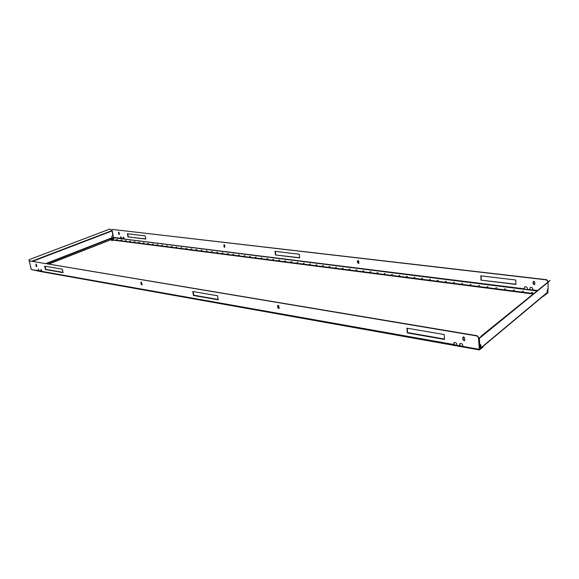 <?xml version="1.0" encoding="UTF-8"?>
<svg xmlns="http://www.w3.org/2000/svg" width="579" height="579" viewBox="0 0 579 579"><rect width="100%" height="100%" fill="white"/><g stroke="black" fill="none" stroke-linecap="round" stroke-linejoin="round"><path stroke-width="0.87" d="M530.19 287.553L529.799 289.514L530.082 287.625L531.182 287.35C532.571 287.777 533.085 288.624 532.716 289.876L525.189 289.341L524.328 288.827L524.726 286.873M527.23 289.196C527.592 287.944 527.078 287.104 525.696 286.67L524.617 286.945L524.328 288.827L123.899 239.004L123.037 238.613L123.334 237.057M124.413 238.787L123.421 237.057L123.037 238.613L120.837 238.62L120.75 236.739M121.829 238.461L120.837 236.739L120.461 238.295L113.484 237.419L112.587 238.034M531.674 292.475L532.629 292.236L531.674 292.475M522.504 291.302L523.452 291.071L522.504 291.302M513.457 290.151L514.405 289.92L513.457 290.151M504.541 289.022L505.481 288.783L504.541 289.022M495.747 287.901L496.681 287.662L495.747 287.901M487.069 286.8L488.003 286.562L487.069 286.8M478.515 285.708L479.448 285.469L478.515 285.708M470.076 284.636L471.002 284.398L470.076 284.636M461.752 283.572L462.672 283.334L461.752 283.572M453.531 282.53L454.45 282.291L453.531 282.53M445.425 281.495L446.344 281.264L445.425 281.495M437.427 280.482L438.339 280.243L437.427 280.482M429.531 279.476L430.443 279.237L429.531 279.476M421.744 278.485L422.648 278.246L421.744 278.485M414.05 277.507L414.955 277.269L414.05 277.507M406.458 276.538L407.355 276.306L406.458 276.538M398.967 275.59L399.857 275.351L398.967 275.59M391.563 274.649L392.461 274.41L391.563 274.649M384.261 273.715L385.151 273.476L384.261 273.715M377.045 272.796L377.928 272.564L377.045 272.796M369.916 271.891L370.799 271.652L369.916 271.891M362.881 270.994L363.764 270.762L362.881 270.994M355.933 270.111L356.809 269.879L355.933 270.111M349.065 269.242L349.94 269.003L349.065 269.242M342.283 268.374L343.152 268.142L342.283 268.374M335.581 267.527L336.45 267.288L335.581 267.527M328.966 266.68L329.827 266.449L328.966 266.68M322.423 265.848L323.285 265.616L322.423 265.848M315.96 265.03L316.822 264.791L315.96 265.03M309.57 264.212L310.431 263.981L309.57 264.212M303.258 263.409L304.113 263.177L303.258 263.409M297.02 262.62L297.874 262.381L297.02 262.62M290.853 261.831L291.707 261.599L290.853 261.831M116.712 239.677L117.486 239.467L116.712 239.677M121.011 240.227L121.785 240.01L121.011 240.227M125.353 240.777L126.128 240.567L125.353 240.777M129.739 241.334L130.514 241.125L129.739 241.334M134.169 241.899L134.943 241.682L134.169 241.899M138.642 242.463L139.423 242.254L138.642 242.463M143.158 243.042L143.939 242.825L143.158 243.042M147.717 243.621L148.499 243.404L147.717 243.621M152.328 244.208L153.109 243.991L152.328 244.208M156.981 244.801L157.77 244.584L156.981 244.801M161.679 245.395L162.475 245.178L161.679 245.395M166.426 246.003L167.222 245.786L166.426 246.003M171.225 246.611L172.021 246.393L171.225 246.611M176.074 247.233L176.87 247.009L176.074 247.233M180.974 247.855L181.777 247.631L180.974 247.855M185.924 248.485L186.727 248.261L185.924 248.485M190.925 249.122L191.729 248.898L190.925 249.122M195.977 249.759L196.788 249.542L195.977 249.759M201.087 250.41L201.897 250.186L201.087 250.41M206.247 251.069L207.058 250.845L206.247 251.069M211.465 251.735L212.276 251.51L211.465 251.735M216.741 252.401L217.552 252.176L216.741 252.401M222.068 253.081L222.886 252.857L222.068 253.081M227.46 253.768L228.278 253.544L227.46 253.768M232.903 254.463L233.728 254.232L232.903 254.463M238.41 255.158L239.243 254.934L238.41 255.158M243.983 255.867L244.808 255.643L243.983 255.867M249.614 256.584L250.446 256.359L249.614 256.584M255.31 257.308L256.142 257.083L255.31 257.308M261.064 258.046L261.903 257.814L261.064 258.046M266.89 258.784L267.73 258.552L266.89 258.784M272.781 259.53L273.621 259.305L272.781 259.53M278.738 260.289L279.577 260.058L278.738 260.289M284.759 261.057L285.606 260.825L284.759 261.057M533.925 281.278L533.027 282.06L533.085 283.855L534.649 284.702L534.88 282.284L533.925 281.278M533.425 281.358L533.31 283.674L534.757 284.593M358.083 260.456L357.467 261.158L357.619 262.714L358.719 263.517L358.85 261.317L358.083 260.456M357.887 260.463L357.88 262.569L358.842 263.423M118.63 232.107L118.55 233.916L119.223 234.575L119.173 232.772L118.63 232.107M118.652 232.107L119.339 234.481M224.102 244.591L223.878 246.603L224.71 247.334L224.746 245.351L224.102 244.591M224.051 244.591L224.145 246.48L224.833 247.24M547.893 288.61L547.828 292.279L545.179 295.008L544.383 295.131M275.423 254.955L299.661 257.923L299.213 254.217L274.953 251.329L275.423 254.955L299.64 257.749M481.004 280.142L515.903 284.412L515.737 280.004L480.787 275.843L481.004 280.142L515.896 284.209M127.973 236.891L145.785 239.069L145.213 235.877L127.394 233.757L127.973 236.891L145.756 238.924M547.705 281.285L546.352 279.86L112.55 229.45L546.569 279.686L547.922 281.104L547.72 281.893M112.55 229.45L112.123 230.247L113.484 237.419M275.242 251.366L275.691 254.818M481.033 275.872L481.243 279.968M127.691 233.793L128.241 236.782M547.922 281.104L547.937 281.712M548.11 288.429L547.843 292.779L545.179 295.008M530.342 289.876L530.017 289.334M120.917 238.628L120.729 238.186M123.501 238.953L123.313 238.512M524.878 289.196L524.552 288.653M110.712 239.815L532.904 293.966M111.363 239.561L533.433 293.531M482.792 335.255L479.036 338.31L479.398 345.026L480.577 344.519L480.917 348.16L547.097 292.873L547.235 290.354L548.139 288.407L547.98 282.364L550.05 280.402L482.553 334.988L550.05 280.402M480.99 345.388L480.679 347.892L479.296 347.755M480.917 348.16L479.311 348.073M481.135 336.66L479.361 338.36L479.723 345.077M480.888 336.392L482.553 334.988M480.201 345.2L480.664 345.337L480.404 344.541M39.017 271.262L38.127 270.726L38.192 269.105L39.481 270.965L39.017 271.262L39.481 270.943M454.942 345.562L456.143 345.779L456.78 345.323C457.128 343.955 456.549 343 455.065 342.45L453.922 342.696L453.675 344.766L454.942 345.562L41.572 271.717L40.675 271.182L40.971 269.539L42.035 271.421L41 271.052L40.914 269.532M460.898 346.626L459.538 345.815L459.784 343.738L460.949 343.485C462.447 344.035 463.026 344.997 462.672 346.372L460.898 346.626L460.985 346.032L462.737 346.235M35.999 264.046L36.571 264.784L36.709 266.702L36.021 265.971L35.999 264.046M141.218 281.966L142.173 284.311L141.964 284.948L141.088 284.123L140.813 282.624L141.218 281.966L141.414 283.978L142.101 284.817M463.685 336.891L464.734 338.056L464.575 340.727L462.867 339.707L462.751 337.716L463.685 336.891M278.152 305.292L278.984 306.269L278.94 308.665L277.775 307.731L277.551 306.023L278.152 305.292M476.958 335.965L478.739 337.383L478.457 337.615L476.958 335.965L29.898 260.955L29.522 261.788L31.244 269.503L39.075 270.871M478.739 337.383L479.369 349.065L482.973 346.437M456.78 345.323L460.985 346.032M456.107 345.772L456.194 345.178L456.838 345.185M456.194 345.178L453.958 344.541L454.059 342.602M218.145 299.567L193.755 295.304L193.147 291.577M63.031 272.441L45.748 269.416L45.053 266.239M444.513 339.164L407.616 332.708L407.254 328.221M36.846 266.572L36.064 264.06M464.705 340.59L463.157 339.482L463.186 336.949M279.085 308.535L278.094 307.558L277.992 305.285M477.241 335.733L29.898 260.955M459.82 345.583L459.921 343.644M38.453 270.603L38.366 269.083M217.559 295.76L218.182 299.799L193.429 295.464L192.785 291.519L217.559 295.76M62.344 269.192L63.075 272.637L45.43 269.546L44.692 266.174L62.344 269.192M444.202 334.546L444.534 339.439L407.319 332.925L406.936 328.17L444.202 334.546M478.457 337.615L479.39 349.933L483.016 347.009L482.987 346.459M31.244 269.503L38.967 271.247M42.043 271.797L42.035 271.421L453.958 344.541M444.506 339.033L407.609 332.585M218.131 299.459L193.733 295.196M63.01 272.347L45.727 269.329M461.984 346.821L462.071 346.22M455.029 345.576L455.116 344.983M39.481 270.965L41 271.052M41.572 271.717L41.63 271.319M29.254 259.631L28.95 260.796L29.254 259.631L109.764 229.067L110.98 229.465L112.051 230.941L112.84 235.067L111.827 236.319L112.094 237.73L113.614 238.164L113.564 238.7L48.991 263.981M29.008 260.659L29.652 261.498M28.95 260.796L29.594 261.628M110.473 238.961L111.291 239.062M113.564 238.7L48.585 263.915M543.826 296.303L544.253 295.247M480.679 345.598L479.926 345.164L479.759 345.641M479.195 345.895L480.686 345.663M479.607 345.837L479.166 345.272L479.926 345.164M480.758 347.132L479.267 347.226M480.722 346.423L479.231 346.546M479.977 345.171L480.027 345.569M112.985 238.389L110.459 238.845M111.392 238.287L111.892 238.273M112.362 238.164L111.002 238.7L111.211 238.164M532.666 289.913L537.225 290.441M547.271 291.7L547.973 291.787M113.339 237.737L536.69 290.882M547.285 292.207L547.828 292.279M480.404 347.95L480.787 347.632M481.113 347.682L547.293 292.431M479.361 338.36L547.98 282.364M479.47 338.1L548.089 282.125M462.556 346.264L460.327 345.866M456.665 345.214L454.464 344.823M42.043 271.363L41.275 271.225M39.488 270.907L38.721 270.777M479.086 349.296L462.672 346.372M110.415 238.736L46.711 263.597M111.906 230.616L32.04 261.136M112.051 230.941L32.793 261.267M112.094 237.73L46.031 263.481M479.159 345.171L480.65 345.178L479.159 345.193M480.751 346.93L479.253 347.024M479.238 346.734L480.736 346.633M112.037 239.988L112.094 240.69M110.444 238.917L111.023 238.295L110.806 238.772C112.369 238.671 112.956 238.439 112.558 238.092L110.524 238.628M479.39 349.933L462.02 346.828M460.812 346.611L456.143 345.779M41.514 271.703L39.488 271.341M479.325 345.468L479.484 345.945M111.942 240.69L111.45 239.909M112.543 238.215L112.109 238.034M112.268 240.64L112.391 240.032"/></g></svg>
